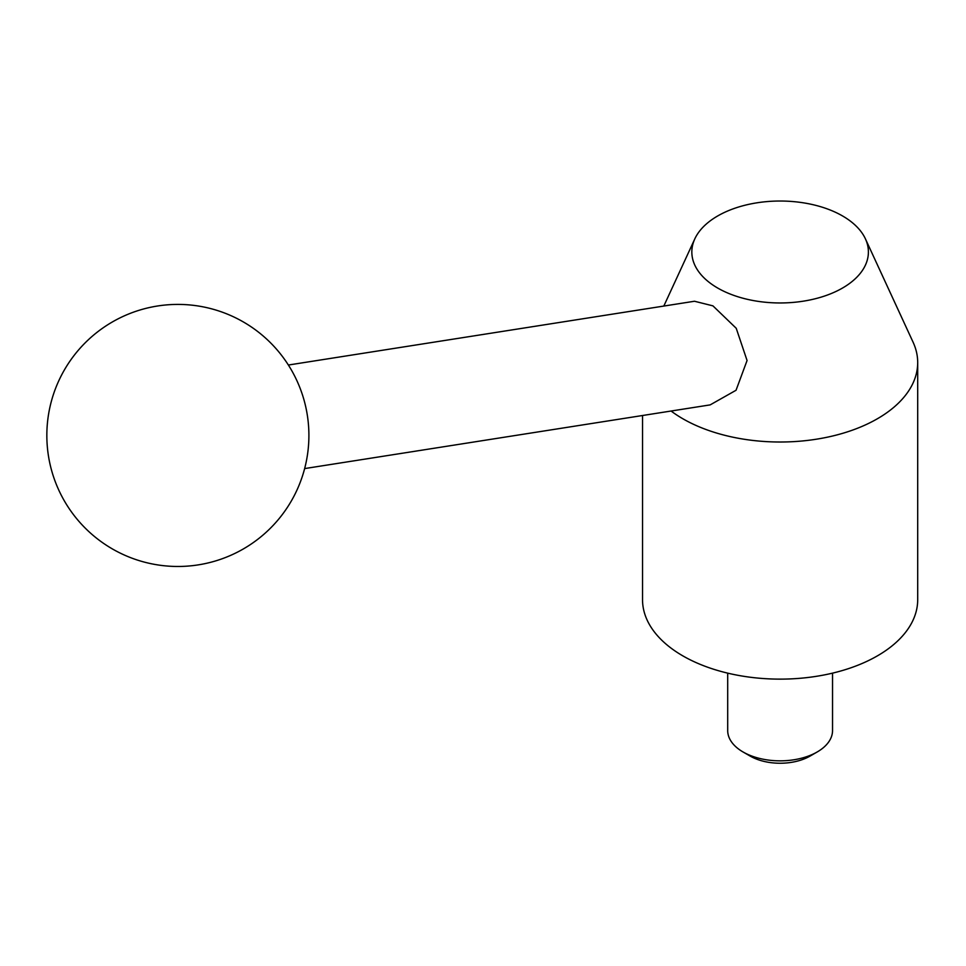 <?xml version="1.0" encoding="UTF-8"?>
<svg xmlns="http://www.w3.org/2000/svg" width="966" height="966" viewBox="0 0 966 966"><rect width="100%" height="100%" fill="white"/><g stroke="black" fill="none" stroke-linecap="round" stroke-linejoin="round"><path stroke-width="1.45" d="M842.545 215.949A88.28 50.969 0 0 0 757.199 202.775A88.28 50.969 0 0 0 694.808 238.88A88.28 50.969 0 0 0 717.69 288.037A88.28 50.969 0 0 0 824.203 296.151A88.28 50.969 0 0 0 865.427 238.88A88.28 50.969 0 0 0 842.545 215.949M671.092 411.033A137.583 79.429 0 0 0 682.829 418.749A137.583 79.429 0 0 0 832.764 435.968A137.583 79.429 0 0 0 917.7 362.588A137.583 79.429 0 0 0 913.063 342.145L865.427 238.88M288.375 365.027L694.482 301.247L712.932 305.86L736.225 328.283L747.068 360.511L736.044 390.264L710.167 404.887L304.64 468.582M642.535 415.513L642.535 599.705A137.583 79.429 0 0 0 682.829 655.866A137.583 79.429 0 0 0 832.764 673.085A137.583 79.429 0 0 0 917.7 599.705L917.7 362.588M817.176 751.983L810.076 756.076A42.359 24.452 0 0 1 750.159 756.076L743.059 751.983A52.418 30.26 0 0 0 817.176 751.983A52.418 30.26 0 0 0 832.535 730.586L832.535 673.145M727.7 673.145L727.7 730.586A52.418 30.26 0 0 0 743.059 751.983L750.159 756.076M694.808 238.88L663.811 306.065M112.358 548.917A131.026 131.026 0 0 0 291.346 500.956A131.026 131.026 0 0 0 243.384 321.968A131.026 131.026 0 0 0 64.396 369.93A131.026 131.026 0 0 0 112.358 548.917"/></g></svg>
